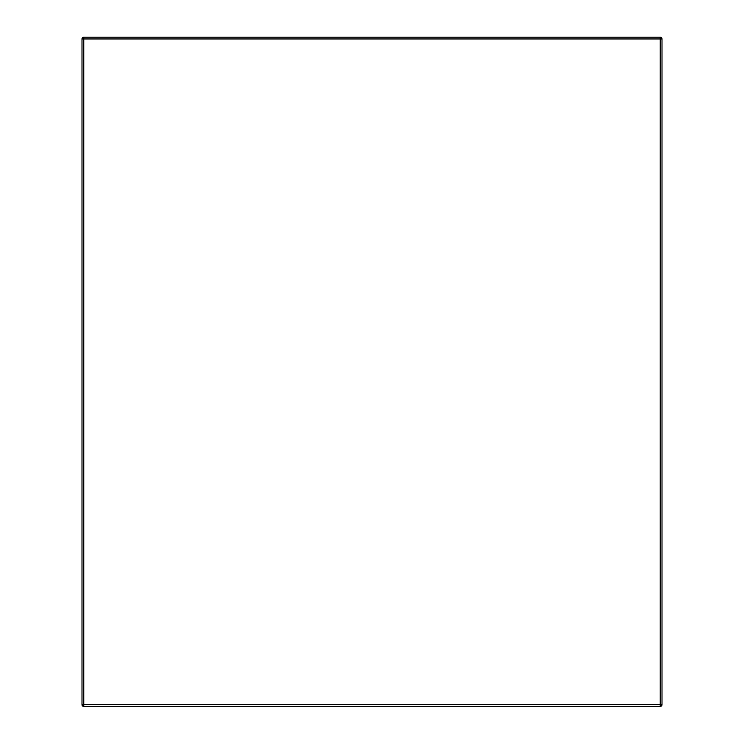 <?xml version="1.0" encoding="UTF-8"?>
<svg xmlns="http://www.w3.org/2000/svg" width="744" height="744" viewBox="0 0 744 744"><rect width="100%" height="100%" fill="white"/><g stroke="black" fill="none" stroke-linecap="round" stroke-linejoin="round"><path stroke-width="1.12" d="M83.672 706.437L608.88 706.437M83.756 706.437L83.756 704.68L81.998 704.68A1.758 1.758 0 0 0 83.756 706.437L660.244 706.437L83.756 706.437A1.758 1.758 0 0 1 81.998 704.68L81.998 38.958A1.758 1.758 0 0 1 83.756 37.2L660.244 37.2A1.758 1.758 0 0 1 662.002 38.958L662.002 704.68L662.002 38.958A1.758 1.758 0 0 0 660.244 37.2L660.244 38.958L83.756 38.958L83.756 704.68L660.244 704.68L660.244 38.958L662.002 38.958M662.002 704.68A1.758 1.758 0 0 1 660.244 706.437L660.244 704.68L662.002 704.68A1.758 1.758 0 0 1 660.244 706.437M81.998 38.958A1.758 1.758 0 0 1 83.756 37.2L83.756 38.958L81.998 38.958"/></g></svg>
